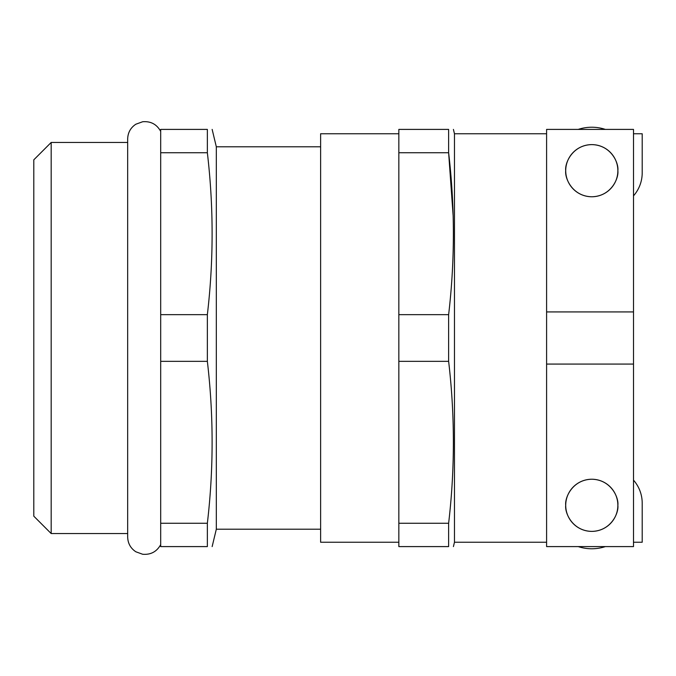 <?xml version="1.0" encoding="UTF-8"?>
<svg xmlns="http://www.w3.org/2000/svg" width="676" height="676" viewBox="0 0 676 676"><rect width="100%" height="100%" fill="white"/><g stroke="black" fill="none" stroke-linecap="round" stroke-linejoin="round"><path stroke-width="1.01" d="M565.719 170.69C564.671 178.32 572.487 196.412 591.787 196.767C611.087 196.412 618.912 178.32 617.864 170.69A26.077 26.077 0 0 1 591.787 196.767A26.077 26.077 0 0 1 565.719 170.69A26.077 26.077 0 0 1 591.787 144.613A26.077 26.077 0 0 1 617.864 170.69C618.912 163.06 611.087 144.968 591.787 144.613C572.487 144.968 564.671 163.06 565.719 170.69M605.358 546.597A43.458 43.458 0 0 1 578.217 546.597M565.719 505.31C564.671 512.94 572.487 531.032 591.787 531.387C611.087 531.032 618.912 512.94 617.864 505.31C618.912 497.68 611.087 479.588 591.787 479.233C572.487 479.588 564.671 497.68 565.719 505.31A26.077 26.077 0 0 0 591.787 531.387A26.077 26.077 0 0 0 617.864 505.31A26.077 26.077 0 0 0 591.787 479.233A26.077 26.077 0 0 0 565.719 505.31M33.8 516.177L33.8 159.823L51.182 142.442L51.182 533.558L33.8 516.177M546.597 338L546.597 546.597L633.505 546.597L633.505 129.403L546.597 129.403L546.597 338M546.597 133.755L454.466 133.755L454.466 542.245L453.419 546.597M398.84 133.755L320.618 133.755L320.618 542.245L398.84 542.245M320.618 146.785L216.32 146.785L216.32 529.215L212.146 546.597M207.355 361.339L207.355 314.661L160.694 314.661L160.694 546.597L207.355 546.597L207.355 523.258C213.692 469.288 213.692 415.309 207.355 361.339L160.694 361.339M207.355 546.597C213.692 546.597 213.692 546.597 207.355 546.597M448.627 361.339L398.84 361.339L398.84 546.597L448.627 546.597C454.965 546.597 454.965 546.597 448.627 546.597L448.627 523.258C454.965 469.288 454.965 415.309 448.627 361.339L448.627 314.661C454.965 260.691 454.965 206.712 448.627 152.742L453.182 216.32M207.355 314.661C213.692 260.691 213.692 206.712 207.355 152.742L207.355 129.403C213.692 129.403 213.692 129.403 207.355 129.403L160.694 129.403L160.694 314.661M160.694 152.742L207.355 152.742M207.355 523.258L160.694 523.258M398.84 361.339L398.84 129.403L448.627 129.403C454.965 129.403 454.965 129.403 448.627 129.403L448.627 152.742L398.84 152.742M398.84 314.661L448.627 314.661M398.84 523.258L448.627 523.258M633.505 480.146A34.763 34.763 0 0 1 642.2 503.138L642.2 542.245L633.505 542.245M633.505 195.854A34.763 34.763 0 0 0 642.2 172.862L642.2 133.755L633.505 133.755M605.358 129.403A43.458 43.458 0 0 0 578.217 129.403M633.505 311.923L546.597 311.923M633.505 364.077L546.597 364.077M51.182 533.558L127.671 533.558L127.671 537.031C127.857 543.36 130.586 548.278 135.851 551.785L142.653 554.252C150.748 554.928 156.764 551.717 160.694 544.611M51.182 142.442L127.671 142.442L127.671 138.969L127.671 537.031M546.597 542.245L454.466 542.245M320.618 529.215L216.32 529.215M454.466 133.755L453.419 129.403M216.32 146.785L212.146 129.403M160.694 131.389C156.764 124.283 150.748 121.072 142.653 121.748L135.851 124.215C130.586 127.722 127.857 132.64 127.671 138.969"/></g></svg>
